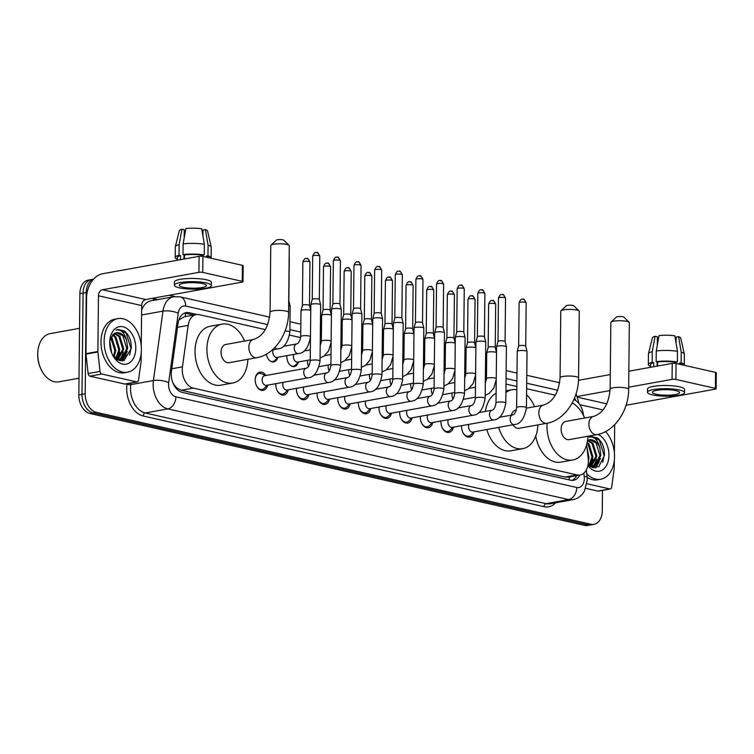 <?xml version="1.0" encoding="UTF-8"?>
<svg xmlns="http://www.w3.org/2000/svg" width="754" height="754" viewBox="0 0 754 754"><rect width="100%" height="100%" fill="white"/><g stroke="black" fill="none" stroke-linecap="round" stroke-linejoin="round"><path stroke-width="1.13" d="M452.975 399.102A8.709 5.853 -100.2 0 1 451.966 394.003A8.709 5.853 -100.2 0 1 452.023 393.004M432.344 394.436A8.709 5.853 -100.2 0 1 431.326 389.337A8.709 5.853 -100.2 0 1 431.382 388.338M411.703 389.771A8.709 5.853 -100.2 0 1 410.685 384.663A8.709 5.853 -100.2 0 1 410.742 383.663M391.062 385.096A8.709 5.853 -100.2 0 1 390.054 379.997A8.709 5.853 -100.2 0 1 390.101 378.998M370.421 380.431A8.709 5.853 -100.2 0 1 369.413 375.332A8.709 5.853 -100.2 0 1 369.46 374.323M349.781 375.756A8.709 5.853 -100.2 0 1 348.772 370.657A8.709 5.853 -100.2 0 1 348.819 369.658M329.14 371.091A8.709 5.853 -100.2 0 1 328.131 365.992A8.709 5.853 -100.2 0 1 328.188 364.983M308.499 366.416A8.709 5.853 -100.2 0 1 307.491 361.317A8.709 5.853 -100.2 0 1 307.547 360.318M291.223 365.907A8.162 5.485 79.8 0 0 293.466 366.18A8.162 5.485 79.8 0 0 295.757 364.861L298.424 361.958A8.709 5.853 -100.2 0 1 294.362 366.567A8.709 5.853 -100.2 0 1 286.85 356.651A8.709 5.853 -100.2 0 1 286.906 355.643M249.649 340.167A8.709 5.853 -100.2 0 1 249.989 340.092A8.709 5.853 -100.2 0 1 250.328 340.045M474.002 431.844A9.265 6.22 -100.2 0 1 469.572 437.075A9.265 6.22 -100.2 0 1 461.589 426.528A9.265 6.22 -100.2 0 1 461.627 425.68M453.361 427.179A9.265 6.22 -100.2 0 1 448.941 432.41A9.265 6.22 -100.2 0 1 440.949 421.854A9.265 6.22 -100.2 0 1 440.986 421.015M432.721 422.504A9.265 6.22 -100.2 0 1 428.3 427.744A9.265 6.22 -100.2 0 1 420.308 417.188A9.265 6.22 -100.2 0 1 420.346 416.34M412.08 417.839A9.265 6.22 -100.2 0 1 407.66 423.069A9.265 6.22 -100.2 0 1 399.667 412.523A9.265 6.22 -100.2 0 1 399.705 411.675M391.439 413.164A9.265 6.22 -100.2 0 1 387.019 418.404A9.265 6.22 -100.2 0 1 379.036 407.848A9.265 6.22 -100.2 0 1 379.073 407.009M370.798 408.498A9.265 6.22 -100.2 0 1 366.378 413.729A9.265 6.22 -100.2 0 1 358.395 403.183A9.265 6.22 -100.2 0 1 358.433 402.334M350.167 403.824A9.265 6.22 -100.2 0 1 345.737 409.064A9.265 6.22 -100.2 0 1 337.754 398.508A9.265 6.22 -100.2 0 1 337.792 397.669M329.526 399.158A9.265 6.22 -100.2 0 1 325.097 404.389A9.265 6.22 -100.2 0 1 317.114 393.842A9.265 6.22 -100.2 0 1 317.151 392.994M308.886 394.493A9.265 6.22 -100.2 0 1 304.465 399.724A9.265 6.22 -100.2 0 1 296.473 389.168A9.265 6.22 -100.2 0 1 296.511 388.329M288.245 389.818A9.265 6.22 -100.2 0 1 283.824 395.058A9.265 6.22 -100.2 0 1 275.832 384.502A9.265 6.22 -100.2 0 1 275.87 383.654M267.604 385.153A9.265 6.22 -100.2 0 1 263.184 390.383A9.265 6.22 -100.2 0 1 255.191 379.827A9.265 6.22 -100.2 0 1 259.894 372.146A9.265 6.22 -100.2 0 1 265.86 375.511M265.304 329.602L199.32 314.672A16.334 10.971 79.8 0 0 196.247 314.597A16.334 10.971 79.8 0 0 188.17 325.398L182.468 366.849A16.334 10.971 79.8 0 0 182.27 369.583A16.334 10.971 79.8 0 0 193.278 388.103L576.999 474.916A16.334 10.971 79.8 0 0 580.071 475.001A16.334 10.971 79.8 0 0 588.205 458.639L586.669 444.709M172.459 381.844L173.778 384.201A5.448 3.657 79.8 0 0 177.181 388.235A16.334 11.63 102.7 0 1 177.133 389.394M177.181 388.235L177.379 388.282A16.334 10.971 -100.2 0 1 173.778 384.201M196.247 314.597L184.334 316.746L179.037 319.903A16.334 5.287 -172.2 0 0 178.877 319.847M177.379 388.282L181.346 390.261L565.066 477.065L568.158 477.15L580.071 475.001M555.302 395.209L526.631 388.725M516.858 386.519L505.991 384.059M486.415 379.63L485.35 379.385M465.774 374.955L464.718 374.719M445.133 370.289L444.078 370.044M424.493 365.615L423.437 365.379M403.852 360.949L402.796 360.714M383.211 356.284L382.155 356.039M362.58 351.609L361.515 351.373M341.939 346.944L340.874 346.699M321.298 342.269L320.243 342.033M300.658 337.603L289.602 335.096M583.464 415.416L583.389 414.813A16.334 10.971 79.8 0 0 573.86 399.526M270.582 361.241A8.162 5.485 79.8 0 0 272.825 361.505A8.162 5.485 79.8 0 0 275.116 360.195L277.792 357.292A8.709 5.853 -100.2 0 1 273.721 361.901A8.709 5.853 -100.2 0 1 266.379 354.163M602.493 490.373L602.286 510.778A16.334 10.971 -100.2 0 1 594.001 524.322L590.834 524.897A16.334 10.971 -100.2 0 1 587.762 524.812L93.015 412.881A16.334 10.971 -100.2 0 1 82.007 394.361L83.063 293.099A16.334 10.971 -100.2 0 1 91.338 279.555A16.334 10.971 -100.2 0 0 83.063 293.099L82.007 394.361A16.334 10.971 -100.2 0 0 93.015 412.881L587.762 524.812A16.334 10.971 -100.2 0 0 590.834 524.897L587.658 525.463A16.334 10.971 -100.2 0 1 584.586 525.387L89.839 413.456A16.334 10.971 -100.2 0 1 78.831 394.936L79.886 293.664A16.334 10.971 -100.2 0 1 88.161 280.13L93.6 279.14M197.011 314.493L189.169 312.721A16.334 10.971 79.8 0 0 186.106 312.646A16.334 10.971 79.8 0 0 178.029 323.447L171.469 371.109A16.334 10.971 79.8 0 0 171.271 373.852A16.334 10.971 79.8 0 0 182.28 392.372L570.476 480.194A16.334 10.971 79.8 0 0 573.54 480.279A16.334 10.971 79.8 0 0 579.93 475.02M113.769 333.852A21.772 14.628 -100.2 0 1 114.533 334.927M595.49 462.032A21.772 14.628 -100.2 0 1 594.652 466.01A21.772 14.628 -100.2 0 0 595.49 462.032M594.529 466.387A21.772 14.628 -100.2 0 1 593.992 467.895A21.772 14.628 -100.2 0 0 594.529 466.387M122.346 354.983A21.772 14.628 -100.2 0 1 121.507 358.961A21.772 14.628 -100.2 0 0 122.346 354.983M121.394 359.338A21.772 14.628 -100.2 0 1 120.847 360.855A21.772 14.628 -100.2 0 0 121.394 359.338M594.001 524.322A16.334 10.971 -100.2 0 1 590.938 524.237L96.192 412.306A16.334 10.971 -100.2 0 1 85.183 393.786L86.239 292.524A16.334 10.971 -100.2 0 1 93.524 279.234M169.235 295.266L174.9 296.548M592.55 459.686A21.772 14.628 -100.2 0 1 591.626 466.057M119.405 352.646A21.772 14.628 -100.2 0 1 118.482 359.008M576.753 475.595A16.334 10.971 -100.2 0 1 571.928 480.392M184.551 313.108A16.334 10.971 -100.2 0 1 185.993 313.296L193.731 315.049M136.681 381.901A2.724 1.828 79.8 0 0 137.19 381.91L125.287 384.059A2.724 1.828 -100.2 0 1 124.768 384.05L136.681 381.901L101.847 374.022L89.933 376.171A2.724 1.828 -100.2 0 1 88.124 373.55L85.994 354.135A2.724 1.828 -100.2 0 1 85.975 353.664L86.559 297.934A21.772 15.514 102.7 0 1 102.657 273.749L199.084 256.341A2.724 0.556 0.6 0 1 202.93 256.407L202.76 272.401A2.724 0.556 -179.4 0 0 198.915 272.335L102.487 289.743A5.448 3.874 -77.3 0 0 98.463 295.785L97.879 351.515A2.724 1.828 79.8 0 0 97.897 351.986L100.028 371.402A2.724 1.828 79.8 0 0 101.847 374.022M124.768 384.05L89.933 376.171M141.252 345.879L141.677 305.568A5.448 3.874 -77.3 0 1 145.701 299.517L242.128 282.109A2.724 0.556 -179.4 0 0 242.995 281.723A2.724 0.556 -179.4 0 0 242.251 281.336L242.42 265.342L202.93 256.407M242.42 265.342A2.724 0.556 0.6 0 1 243.156 265.728L242.995 281.723M242.251 281.336L202.76 272.401M137.19 381.91A2.724 1.828 79.8 0 0 138.538 380.11L141.064 361.75A2.724 1.828 79.8 0 0 141.092 361.298L141.177 353.287M202.788 283.617A13.61 2.762 -179.4 0 0 187.878 282.788A13.61 2.762 -179.4 0 0 179.263 285.266A13.61 2.762 -179.4 0 0 182.949 287.199A13.61 2.762 -179.4 0 0 197.868 288.028A13.61 2.762 -179.4 0 0 206.483 285.549A13.61 2.762 -179.4 0 0 202.788 283.617M183.938 259.074L183.976 254.805M184.155 238.179L184.24 229.772L181.95 229.254L179.132 244.645L179.028 255.304L180.536 255.644A15.787 3.204 -179.4 0 0 177.379 257.529L177.35 260.271M208.943 257.764A15.787 3.204 -179.4 0 0 206.36 256.068L207.972 255.776L208.076 245.116L205.427 229.64L202.986 230.074L202.93 235.927M206.351 257.18L206.36 256.068M211.374 285.596L211.412 282.401A18.511 3.761 -179.4 0 0 206.398 279.772A18.511 3.761 -179.4 0 0 186.115 278.65A18.511 3.761 -179.4 0 0 174.4 282.015L174.363 285.21A18.511 3.761 -179.4 0 0 179.377 287.839A18.511 3.761 -179.4 0 0 199.669 288.971A18.511 3.761 -179.4 0 0 211.374 285.596A18.511 3.761 -179.4 0 0 206.36 282.967A18.511 3.761 -179.4 0 0 186.078 281.845A18.511 3.761 -179.4 0 0 174.363 285.21M179.028 255.304A17.964 3.647 -179.4 0 0 175.201 257.5A17.964 3.647 -179.4 0 0 177.36 259.263M211.035 258.245A17.964 3.647 -179.4 0 0 211.12 257.877A17.964 3.647 -179.4 0 0 207.972 255.776M179.132 244.645A17.964 3.647 -179.4 0 0 175.333 246.671A17.964 3.647 -179.4 0 0 175.314 246.841L175.201 257.5M211.12 257.877L211.233 247.218A17.964 3.647 -179.4 0 0 211.214 247.039A17.964 3.647 -179.4 0 0 208.076 245.116M181.95 229.254A14.156 2.875 -179.4 0 0 179.311 230.752L175.333 246.671M211.214 247.039L207.576 231.054A14.156 2.875 -179.4 0 0 205.427 229.64M202.619 234.136L202.637 232.317A10.886 2.205 -179.4 0 0 202.967 232.204M204.353 244.277A17.964 3.647 -179.4 0 0 183.109 243.928L185.918 228.537A14.156 2.875 -179.4 0 1 201.704 228.792L204.353 244.277L204.24 254.937L202.637 255.22L202.619 256.351M202.637 255.22A15.787 3.204 -179.4 0 0 184.504 254.927L182.996 254.588L183.109 243.928M184.457 258.98L184.504 254.927M180.536 255.644L180.489 259.696M204.24 254.937A17.964 3.647 -179.4 0 0 182.996 254.588M202.722 255.21L202.713 256.36M79 378.197L58.869 381.835A24.496 16.456 -100.2 0 1 41.668 370.544L41.442 370.12A23.402 15.721 -100.2 0 1 37.7 354.248A23.402 15.721 -100.2 0 1 37.936 350.685L37.992 350.214A24.496 16.456 -100.2 0 1 50.16 333.617L79.528 328.32M41.668 370.544A24.496 16.456 -100.2 0 1 37.747 353.937A24.496 16.456 -100.2 0 1 37.992 350.214M118.105 353.07A24.496 16.456 -100.2 0 1 118.076 354.078M117.586 358.536A24.496 16.456 -100.2 0 1 117.351 359.667M119.217 353.72A26.126 17.549 -100.2 0 1 119.066 356.284M141.394 349.62A27.219 18.284 -100.2 0 1 127.605 372.193A27.219 18.284 -100.2 0 1 104.137 341.194A27.219 18.284 -100.2 0 1 117.935 318.622A27.219 18.284 -100.2 0 1 141.394 349.62M127.605 372.193L124.429 372.759A27.219 18.284 -100.2 0 1 100.97 341.76A27.219 18.284 -100.2 0 1 114.759 319.196L117.935 318.622M112.308 354.418L117.756 359.884L124.052 360.516L131.309 348.282C131.441 340.799 129.198 335.078 124.589 331.1L118.01 329.441L116.088 330.063C120.979 329.225 124.485 332.674 126.597 340.412A13.61 9.142 -100.2 0 0 116.38 332.731A13.61 9.142 -100.2 0 0 113.637 333.956L109.801 340.761M109.726 342.457A19.048 12.799 -100.2 0 1 109.924 339.564A19.048 12.799 -100.2 0 1 123.995 327.038A19.048 12.799 -100.2 0 1 135.805 348.357A19.048 12.799 -100.2 0 1 127.134 363.918A19.048 12.799 -100.2 0 1 112.78 355.37A19.048 12.799 -100.2 0 1 109.726 342.457M117.464 359.724L122.779 349.196L118.906 336.482L114.297 333.513M117.992 359.799L123.769 349.017L119.895 336.303L114.778 333.249M115.72 358.527L118.812 349.913L114.938 337.198L112.403 335.04M116.201 358.913L119.801 349.733L115.927 337.019L112.864 334.578M113.562 356.284L114.844 350.629L110.744 337.66M114.137 356.981L115.833 350.45L111.96 337.735L111.13 336.868M110.895 350.704L109.735 343.475M111.677 352.966L109.782 341.11M118.01 360.016L122.299 358.904L127.737 348.301L126.597 340.412M119.528 359.799L121.309 359.083L126.747 348.48L122.874 335.766L116.286 332.75M117.454 359.724L120.027 359.733M117.049 359.488L119.377 352.759M119.65 360.629L120.442 359.639M120.583 359.441L123.345 352.043M122.704 360.827L127.313 351.326M116.729 359.281L118.039 356.388M119.32 360.535L119.933 359.743M119.999 359.667L122.007 355.671M122.261 360.874L125.975 354.955M129.565 355.257L130.998 348.527L126.135 333.089L117.869 329.47M270.978 245.182L276.35 240.14A3.808 0.773 0.6 0 1 279.055 239.583A3.808 0.773 0.6 0 1 282.854 239.838A3.808 0.773 0.6 0 1 283.806 240.215L289.084 245.37A9.255 1.876 -179.4 0 0 286.774 244.447A9.255 1.876 -179.4 0 0 277.547 243.834A9.255 1.876 -179.4 0 0 270.978 245.182A9.255 1.876 -179.4 0 0 270.771 245.568L270.073 312.194A9.255 1.876 0.6 0 1 275.926 310.507A9.255 1.876 0.6 0 1 286.077 311.072A9.255 1.876 0.6 0 1 288.584 312.392L289.282 245.766A9.255 1.876 -179.4 0 0 289.084 245.37M270.073 312.194C268.678 327.161 263.165 336.246 253.542 339.46L225.757 344.474A9.255 6.22 79.8 0 0 221.073 352.146A9.255 6.22 79.8 0 0 229.046 362.693L256.822 357.679C274.597 354.795 288.65 333.419 288.584 312.392M247.868 359.29A29.943 20.113 -100.2 0 1 232.722 383.041A29.943 20.113 -100.2 0 1 206.916 348.951A29.943 20.113 -100.2 0 1 222.081 324.116A29.943 20.113 -100.2 0 1 244.579 341.081M232.722 383.041L220.818 385.19A29.943 20.113 -100.2 0 1 195.003 351.1A29.943 20.113 -100.2 0 1 210.178 326.265L222.081 324.116M560.967 310.789L566.348 305.747A3.808 0.773 0.6 0 1 569.053 305.191A3.808 0.773 0.6 0 1 572.851 305.445A3.808 0.773 0.6 0 1 573.803 305.822L579.072 310.987A9.255 1.876 -179.4 0 0 576.763 310.064A9.255 1.876 -179.4 0 0 567.536 309.442A9.255 1.876 -179.4 0 0 560.967 310.789A9.255 1.876 -179.4 0 0 560.769 311.185L560.071 377.801A9.255 1.876 0.6 0 1 565.924 376.123A9.255 1.876 0.6 0 1 576.065 376.68A9.255 1.876 0.6 0 1 578.572 377.999L579.27 311.374A9.255 1.876 -179.4 0 0 579.072 310.987M512.984 424.804A9.255 6.22 79.8 0 0 519.044 428.3L546.82 423.286C564.595 420.402 578.648 399.026 578.572 377.999M537.866 424.898A29.943 20.113 -100.2 0 1 522.72 448.658A29.943 20.113 -100.2 0 1 498.696 427.386M522.72 448.658L510.807 450.807A29.943 20.113 -100.2 0 1 486.792 429.535M516.32 409.988L515.755 410.082A9.255 6.22 79.8 0 0 511.372 415.143M505.906 392.514A29.943 20.113 -100.2 0 1 512.079 389.733A29.943 20.113 -100.2 0 1 516.82 389.705M526.565 394.794A29.943 20.113 -100.2 0 1 534.577 406.689M485.406 411.439A29.943 20.113 -100.2 0 1 496.094 393.305M611.042 322.118L616.423 317.076A3.808 0.773 0.6 0 1 619.128 316.52A3.808 0.773 0.6 0 1 622.927 316.774A3.808 0.773 0.6 0 1 623.878 317.151L629.147 322.316A9.255 1.876 -179.4 0 0 626.838 321.392A9.255 1.876 -179.4 0 0 617.611 320.77A9.255 1.876 -179.4 0 0 611.042 322.118A9.255 1.876 -179.4 0 0 610.834 322.505L610.137 389.13A9.255 1.876 0.6 0 1 615.999 387.452A9.255 1.876 0.6 0 1 626.14 388.008A9.255 1.876 0.6 0 1 628.648 389.328L629.345 322.703A9.255 1.876 -179.4 0 0 629.147 322.316M610.137 389.13C608.742 404.097 603.228 413.183 593.605 416.397L565.83 421.411A9.255 6.22 79.8 0 0 561.136 429.083A9.255 6.22 79.8 0 0 569.11 439.629L596.895 434.615C614.661 431.731 628.713 410.355 628.648 389.328M587.931 436.227A29.943 20.113 -100.2 0 1 572.786 459.987A29.943 20.113 -100.2 0 1 546.98 425.887A29.943 20.113 -100.2 0 1 547.093 423.23M572.786 459.987L560.882 462.136A29.943 20.113 -100.2 0 1 535.736 436.048M572.201 402.909A29.943 20.113 -100.2 0 1 584.642 418.018M256.483 385.718A8.162 5.485 79.8 0 0 262.194 389.441A8.162 5.485 79.8 0 0 264.484 388.131L267.152 385.228M262.156 379.79A4.901 3.289 79.8 0 0 266.379 385.369L307.962 377.867A4.901 3.289 79.8 0 1 307.255 377.877A4.901 3.289 79.8 0 1 303.739 372.288A4.901 3.289 79.8 0 1 306.228 368.225L264.635 375.728A4.901 3.289 79.8 0 0 262.156 379.79M320.045 361.006A4.901 0.99 0.6 0 0 318.914 360.355A4.901 0.99 0.6 0 0 318.716 360.308A4.901 0.99 0.6 0 0 313.344 360.007A4.901 0.99 0.6 0 0 310.243 360.902L310.827 304.72A4.901 0.99 0.6 0 1 310.837 304.673A4.901 0.99 0.6 0 1 312.373 304.013A4.901 0.99 0.6 0 1 319.3 304.126A4.901 0.99 0.6 0 1 320.62 304.776A4.901 0.99 0.6 0 1 320.629 304.823L320.045 361.006C318.056 371.845 314.032 377.462 307.962 377.867M318.819 255.597A3.534 0.716 0.6 0 0 314.946 255.38A3.534 0.716 0.6 0 0 312.703 256.021L312.25 299.385A3.534 0.716 0.6 0 1 312.25 299.366A3.534 0.716 0.6 0 1 313.362 298.895A3.534 0.716 0.6 0 1 318.367 298.98A3.534 0.716 0.6 0 1 319.319 299.442A3.534 0.716 0.6 0 1 319.328 299.479L319.781 256.096C318.037 252.835 317.123 251.676 317.019 252.609A3.534 2.516 102.7 0 1 318.819 255.597A3.534 0.716 0.6 0 1 319.781 256.096M265.408 375.586L261.902 373.805A8.162 5.485 79.8 0 0 259.291 373.371A8.162 5.485 79.8 0 0 255.238 378.857M277.123 390.393A8.162 5.485 79.8 0 0 282.835 394.116A8.162 5.485 79.8 0 0 285.125 392.796L287.792 389.903M283.193 382.335A4.901 3.289 79.8 0 0 282.788 384.465A4.901 3.289 79.8 0 0 287.01 390.044L328.603 382.532A4.901 3.289 79.8 0 1 327.896 382.551A4.901 3.289 79.8 0 1 324.38 376.953A4.901 3.289 79.8 0 1 326.859 372.891L313.457 375.313M340.676 365.671A4.901 0.99 0.6 0 0 339.554 365.021A4.901 0.99 0.6 0 0 339.357 364.974A4.901 0.99 0.6 0 0 333.984 364.682A4.901 0.99 0.6 0 0 330.883 365.567L331.468 309.394A4.901 0.99 0.6 0 1 331.477 309.338A4.901 0.99 0.6 0 1 333.014 308.688A4.901 0.99 0.6 0 1 339.941 308.801A4.901 0.99 0.6 0 1 341.26 309.442A4.901 0.99 0.6 0 1 341.27 309.498L340.676 365.671C338.697 376.51 334.672 382.137 328.603 382.532M332.891 304.079A3.534 0.716 0.6 0 1 332.891 304.041A3.534 0.716 0.6 0 1 334.003 303.57A3.534 0.716 0.6 0 1 339.008 303.645A3.534 0.716 0.6 0 1 339.96 304.116A3.534 0.716 0.6 0 1 339.96 304.154L340.422 260.771C338.678 257.51 337.764 256.341 337.66 257.274A3.534 2.516 102.7 0 1 339.46 260.262A3.534 0.716 0.6 0 1 340.422 260.771M297.764 395.058A8.162 5.485 79.8 0 0 303.476 398.781A8.162 5.485 79.8 0 0 305.766 397.471L308.433 394.568M303.834 387.009A4.901 3.289 79.8 0 0 303.428 389.13A4.901 3.289 79.8 0 0 307.651 394.71L349.243 387.207A4.901 3.289 79.8 0 1 348.536 387.217A4.901 3.289 79.8 0 1 345.021 381.628A4.901 3.289 79.8 0 1 347.5 377.566L334.097 379.978M361.317 370.346A4.901 0.99 0.6 0 0 360.195 369.696A4.901 0.99 0.6 0 0 359.988 369.649A4.901 0.99 0.6 0 0 354.625 369.347A4.901 0.99 0.6 0 0 351.524 370.242L352.109 314.06A4.901 0.99 0.6 0 1 352.118 314.013A4.901 0.99 0.6 0 1 353.654 313.353A4.901 0.99 0.6 0 1 360.582 313.466A4.901 0.99 0.6 0 1 361.901 314.116A4.901 0.99 0.6 0 1 361.911 314.164L361.317 370.346C359.338 381.185 355.313 386.802 349.243 387.207M353.522 308.744A3.534 0.716 0.6 0 1 353.532 308.706A3.534 0.716 0.6 0 1 354.644 308.235A3.534 0.716 0.6 0 1 359.649 308.32A3.534 0.716 0.6 0 1 360.601 308.782A3.534 0.716 0.6 0 1 360.601 308.82L361.053 265.436C359.319 262.175 358.404 261.016 358.301 261.949A3.534 2.516 102.7 0 1 360.101 264.937A3.534 0.716 0.6 0 1 361.053 265.436M318.395 399.733A8.162 5.485 79.8 0 0 324.116 403.456A8.162 5.485 79.8 0 0 326.397 402.136L329.074 399.243M324.474 391.675A4.901 3.289 79.8 0 0 324.069 393.805A4.901 3.289 79.8 0 0 328.292 399.384L369.884 391.873A4.901 3.289 79.8 0 1 369.168 391.892A4.901 3.289 79.8 0 1 365.662 386.293A4.901 3.289 79.8 0 1 368.141 382.231L354.738 384.653M381.958 375.011A4.901 0.99 0.6 0 0 380.836 374.361A4.901 0.99 0.6 0 0 380.629 374.314A4.901 0.99 0.6 0 0 375.266 374.012A4.901 0.99 0.6 0 0 372.165 374.908L372.749 318.735A4.901 0.99 0.6 0 1 372.759 318.678A4.901 0.99 0.6 0 1 374.295 318.028A4.901 0.99 0.6 0 1 381.222 318.141A4.901 0.99 0.6 0 1 382.542 318.782A4.901 0.99 0.6 0 1 382.551 318.838L381.958 375.011C379.978 385.85 375.944 391.477 369.884 391.873M374.163 313.419A3.534 0.716 0.6 0 1 374.173 313.381A3.534 0.716 0.6 0 1 375.285 312.91A3.534 0.716 0.6 0 1 380.28 312.985A3.534 0.716 0.6 0 1 381.241 313.457A3.534 0.716 0.6 0 1 381.241 313.494L382.542 318.782M339.036 404.398A8.162 5.485 79.8 0 0 344.748 408.121A8.162 5.485 79.8 0 0 347.038 406.811L349.705 403.908M345.106 396.34A4.901 3.289 79.8 0 0 344.71 398.47A4.901 3.289 79.8 0 0 348.932 404.05L390.525 396.538A4.901 3.289 79.8 0 1 389.809 396.557A4.901 3.289 79.8 0 1 386.302 390.958A4.901 3.289 79.8 0 1 388.781 386.896L375.379 389.318M402.598 379.677A4.901 0.99 0.6 0 0 401.477 379.036A4.901 0.99 0.6 0 0 401.269 378.989A4.901 0.99 0.6 0 0 395.897 378.687A4.901 0.99 0.6 0 0 392.796 379.582L393.39 323.4A4.901 0.99 0.6 0 1 393.399 323.353A4.901 0.99 0.6 0 1 394.936 322.693A4.901 0.99 0.6 0 1 401.863 322.806A4.901 0.99 0.6 0 1 403.183 323.457A4.901 0.99 0.6 0 1 403.183 323.504L402.598 379.677C400.61 390.525 396.585 396.142 390.525 396.538M394.804 318.084A3.534 0.716 0.6 0 1 394.813 318.047A3.534 0.716 0.6 0 1 395.925 317.575A3.534 0.716 0.6 0 1 400.921 317.66A3.534 0.716 0.6 0 1 401.873 318.122A3.534 0.716 0.6 0 1 401.882 318.16L403.183 323.457M359.677 409.073A8.162 5.485 79.8 0 0 365.388 412.796A8.162 5.485 79.8 0 0 367.679 411.477L370.346 408.583M365.747 401.015A4.901 3.289 79.8 0 0 365.351 403.136A4.901 3.289 79.8 0 0 369.573 408.715L411.156 401.213A4.901 3.289 79.8 0 1 410.449 401.222A4.901 3.289 79.8 0 1 406.934 395.633A4.901 3.289 79.8 0 1 409.422 391.571L396.02 393.993M423.239 384.351A4.901 0.99 0.6 0 0 422.117 383.701A4.901 0.99 0.6 0 0 421.91 383.654A4.901 0.99 0.6 0 0 416.538 383.352A4.901 0.99 0.6 0 0 413.437 384.248L414.031 328.075A4.901 0.99 0.6 0 1 414.031 328.018A4.901 0.99 0.6 0 1 415.577 327.368A4.901 0.99 0.6 0 1 422.494 327.481A4.901 0.99 0.6 0 1 423.823 328.122A4.901 0.99 0.6 0 1 423.823 328.169L423.239 384.351C421.25 395.19 417.226 400.808 411.156 401.213M419.469 275.945A3.534 2.516 102.7 0 1 420.214 275.955A3.534 2.516 102.7 0 1 422.014 278.942A3.534 0.716 0.6 0 0 418.14 278.726A3.534 0.716 0.6 0 0 415.897 279.366L415.445 322.74A3.534 0.716 0.6 0 1 415.454 322.721A3.534 0.716 0.6 0 1 416.557 322.241A3.534 0.716 0.6 0 1 421.561 322.326A3.534 0.716 0.6 0 1 422.513 322.797A3.534 0.716 0.6 0 1 422.523 322.825L423.823 328.122M380.318 413.739A8.162 5.485 79.8 0 0 386.029 417.462A8.162 5.485 79.8 0 0 388.319 416.151L390.987 413.249M386.387 405.68A4.901 3.289 79.8 0 0 385.991 407.81A4.901 3.289 79.8 0 0 390.214 413.39L431.797 405.878A4.901 3.289 79.8 0 1 431.09 405.897A4.901 3.289 79.8 0 1 427.575 400.299A4.901 3.289 79.8 0 1 430.063 396.236L416.66 398.659M443.88 389.017A4.901 0.99 0.6 0 0 442.749 388.376A4.901 0.99 0.6 0 0 442.551 388.319A4.901 0.99 0.6 0 0 437.179 388.027A4.901 0.99 0.6 0 0 434.078 388.913L434.672 332.74A4.901 0.99 0.6 0 1 434.672 332.693A4.901 0.99 0.6 0 1 436.217 332.033A4.901 0.99 0.6 0 1 443.135 332.146A4.901 0.99 0.6 0 1 444.455 332.787A4.901 0.99 0.6 0 1 444.464 332.844L443.88 389.017C441.891 399.865 437.867 405.482 431.797 405.878M440.11 280.611A3.534 2.516 102.7 0 1 440.854 280.629A3.534 2.516 102.7 0 1 442.655 283.608A3.534 0.716 0.6 0 0 438.781 283.4A3.534 0.716 0.6 0 0 436.538 284.041L436.085 327.406A3.534 0.716 0.6 0 1 436.085 327.387A3.534 0.716 0.6 0 1 437.197 326.916A3.534 0.716 0.6 0 1 442.202 327A3.534 0.716 0.6 0 1 443.154 327.462A3.534 0.716 0.6 0 1 443.163 327.5M400.958 418.404A8.162 5.485 79.8 0 0 406.67 422.136A8.162 5.485 79.8 0 0 408.96 420.817L411.627 417.914M407.028 410.355A4.901 3.289 79.8 0 0 406.632 412.476A4.901 3.289 79.8 0 0 410.855 418.055L452.438 410.553A4.901 3.289 79.8 0 1 451.731 410.562A4.901 3.289 79.8 0 1 448.215 404.973A4.901 3.289 79.8 0 1 450.704 400.911L437.301 403.324M464.521 393.692A4.901 0.99 0.6 0 0 463.39 393.041A4.901 0.99 0.6 0 0 463.192 392.994A4.901 0.99 0.6 0 0 457.819 392.693A4.901 0.99 0.6 0 0 454.719 393.588L455.303 337.406A4.901 0.99 0.6 0 1 455.312 337.358A4.901 0.99 0.6 0 1 456.849 336.699A4.901 0.99 0.6 0 1 463.776 336.821A4.901 0.99 0.6 0 1 465.095 337.462A4.901 0.99 0.6 0 1 465.105 337.509L464.521 393.692C462.532 404.53 458.507 410.148 452.438 410.553M460.751 285.285A3.534 2.516 102.7 0 1 461.495 285.295A3.534 2.516 102.7 0 1 463.295 288.282A3.534 0.716 0.6 0 0 459.422 288.066A3.534 0.716 0.6 0 0 457.178 288.707L456.726 332.08A3.534 0.716 0.6 0 1 456.726 332.062A3.534 0.716 0.6 0 1 457.838 331.581A3.534 0.716 0.6 0 1 462.843 331.666A3.534 0.716 0.6 0 1 463.795 332.128A3.534 0.716 0.6 0 1 463.804 332.165M421.599 423.079A8.162 5.485 79.8 0 0 427.311 426.802A8.162 5.485 79.8 0 0 429.601 425.482L432.268 422.589M427.669 415.02A4.901 3.289 79.8 0 0 427.264 417.151A4.901 3.289 79.8 0 0 431.486 422.73L473.078 415.218A4.901 3.289 79.8 0 1 472.372 415.237A4.901 3.289 79.8 0 1 468.856 409.639A4.901 3.289 79.8 0 1 471.335 405.577L457.932 407.999M485.152 398.357A4.901 0.99 0.6 0 0 484.03 397.707A4.901 0.99 0.6 0 0 483.832 397.66A4.901 0.99 0.6 0 0 478.46 397.367A4.901 0.99 0.6 0 0 475.359 398.253L475.944 342.08A4.901 0.99 0.6 0 1 475.953 342.024A4.901 0.99 0.6 0 1 477.489 341.373A4.901 0.99 0.6 0 1 484.417 341.487A4.901 0.99 0.6 0 1 485.736 342.127A4.901 0.99 0.6 0 1 485.746 342.184L485.152 398.357C483.173 409.196 479.148 414.823 473.078 415.218M481.391 289.951A3.534 2.516 102.7 0 1 482.136 289.97A3.534 2.516 102.7 0 1 483.936 292.948A3.534 0.716 0.6 0 0 480.053 292.731A3.534 0.716 0.6 0 0 477.819 293.381L477.367 336.746A3.534 0.716 0.6 0 1 477.367 336.727A3.534 0.716 0.6 0 1 478.479 336.256A3.534 0.716 0.6 0 1 483.484 336.331A3.534 0.716 0.6 0 1 484.436 336.802A3.534 0.716 0.6 0 1 484.436 336.84M442.24 427.744A8.162 5.485 79.8 0 0 447.951 431.467A8.162 5.485 79.8 0 0 450.242 430.157L452.909 427.254M448.31 419.695A4.901 3.289 79.8 0 0 447.904 421.816A4.901 3.289 79.8 0 0 452.127 427.395L493.719 419.893A4.901 3.289 79.8 0 1 493.012 419.903A4.901 3.289 79.8 0 1 489.497 414.314A4.901 3.289 79.8 0 1 491.976 410.251L478.573 412.664M505.793 403.032A4.901 0.99 0.6 0 0 504.671 402.382A4.901 0.99 0.6 0 0 504.464 402.334A4.901 0.99 0.6 0 0 499.101 402.033A4.901 0.99 0.6 0 0 496 402.928L496.584 346.746A4.901 0.99 0.6 0 1 496.594 346.699A4.901 0.99 0.6 0 1 498.13 346.039A4.901 0.99 0.6 0 1 505.057 346.152A4.901 0.99 0.6 0 1 506.377 346.802A4.901 0.99 0.6 0 1 506.386 346.849L505.793 403.032C503.813 413.871 499.789 419.488 493.719 419.893M502.032 294.626A3.534 2.516 102.7 0 1 502.777 294.635A3.534 2.516 102.7 0 1 504.577 297.623A3.534 0.716 0.6 0 0 500.694 297.406A3.534 0.716 0.6 0 0 498.46 298.047L497.998 341.411A3.534 0.716 0.6 0 1 498.008 341.392A3.534 0.716 0.6 0 1 499.12 340.921A3.534 0.716 0.6 0 1 504.124 341.006A3.534 0.716 0.6 0 1 505.076 341.468A3.534 0.716 0.6 0 1 505.076 341.505M462.871 432.419A8.162 5.485 79.8 0 0 468.592 436.142A8.162 5.485 79.8 0 0 470.873 434.822L473.55 431.929M468.95 424.361A4.901 3.289 79.8 0 0 468.545 426.491A4.901 3.289 79.8 0 0 472.767 432.07L514.36 424.559A4.901 3.289 79.8 0 1 513.644 424.577A4.901 3.289 79.8 0 1 510.138 418.979A4.901 3.289 79.8 0 1 512.616 414.917L499.214 417.339M526.433 407.697A4.901 0.99 0.6 0 0 525.312 407.047A4.901 0.99 0.6 0 0 525.104 407A4.901 0.99 0.6 0 0 519.742 406.708A4.901 0.99 0.6 0 0 516.641 407.594L517.225 351.421A4.901 0.99 0.6 0 1 517.235 351.364A4.901 0.99 0.6 0 1 518.771 350.714A4.901 0.99 0.6 0 1 525.698 350.827A4.901 0.99 0.6 0 1 527.018 351.468A4.901 0.99 0.6 0 1 527.027 351.524L526.433 407.697C524.454 418.536 520.42 424.163 514.36 424.559M525.218 302.288A3.534 0.716 0.6 0 0 521.334 302.071A3.534 0.716 0.6 0 0 519.101 302.722L518.639 346.086A3.534 0.716 0.6 0 1 518.648 346.067A3.534 0.716 0.6 0 1 519.76 345.596A3.534 0.716 0.6 0 1 524.756 345.671A3.534 0.716 0.6 0 1 525.717 346.143A3.534 0.716 0.6 0 1 525.717 346.18L526.169 302.797C524.435 299.526 523.512 298.367 523.417 299.3A3.534 2.516 102.7 0 1 525.218 302.288A3.534 0.716 0.6 0 1 526.169 302.797M288.65 305.398A4.901 0.99 0.6 0 1 288.82 305.436A4.901 0.99 0.6 0 1 290.139 306.077A4.901 0.99 0.6 0 1 290.149 306.133L289.875 332.033C287.896 342.872 283.872 348.499 277.802 348.895A4.901 3.289 79.8 0 1 277.095 348.913A4.901 3.289 79.8 0 1 274.89 347.471M273.193 349.724A4.901 3.289 79.8 0 0 272.788 351.854A4.901 3.289 79.8 0 0 277.01 357.434L298.443 353.569A4.901 3.289 79.8 0 1 297.736 353.579A4.901 3.289 79.8 0 1 294.22 347.98A4.901 3.289 79.8 0 1 296.699 343.918C298.631 343.504 299.969 341.062 300.723 336.604A4.901 0.99 0.6 0 1 303.824 335.709A4.901 0.99 0.6 0 1 309.187 336.011A4.901 0.99 0.6 0 1 309.394 336.058A4.901 0.99 0.6 0 1 310.497 336.604M300.723 336.604L300.987 310.695A4.901 0.99 0.6 0 1 300.997 310.648A4.901 0.99 0.6 0 1 302.533 309.988A4.901 0.99 0.6 0 1 309.46 310.101A4.901 0.99 0.6 0 1 310.771 310.705L309.479 305.417A3.534 0.716 0.6 0 1 309.489 305.455M308.98 261.572A3.534 0.716 0.6 0 0 305.106 261.355A3.534 0.716 0.6 0 0 302.863 261.996L302.411 305.361A3.534 0.716 0.6 0 1 302.411 305.342A3.534 0.716 0.6 0 1 303.523 304.87A3.534 0.716 0.6 0 1 308.527 304.955A3.534 0.716 0.6 0 1 309.479 305.417L309.941 262.072C308.197 258.811 307.283 257.651 307.18 258.584A3.534 2.516 102.7 0 1 308.98 261.572A3.534 0.716 0.6 0 1 309.941 262.072M293.824 354.399A4.901 3.289 79.8 0 0 293.429 356.519A4.901 3.289 79.8 0 0 297.651 362.099L310.252 359.828M331.138 341.279A4.901 0.99 0.6 0 0 330.035 340.723A4.901 0.99 0.6 0 0 329.828 340.676A4.901 0.99 0.6 0 0 324.465 340.374A4.901 0.99 0.6 0 0 321.364 341.27L321.628 315.37A4.901 0.99 0.6 0 1 321.638 315.313A4.901 0.99 0.6 0 1 323.174 314.663A4.901 0.99 0.6 0 1 330.101 314.776A4.901 0.99 0.6 0 1 331.411 315.379L330.12 310.092A3.534 0.716 0.6 0 1 330.12 310.13L330.582 266.737C328.838 263.476 327.924 262.317 327.82 263.25A3.534 2.516 102.7 0 1 329.621 266.237A3.534 0.716 0.6 0 1 330.582 266.737M329.621 266.237A3.534 0.716 0.6 0 0 325.737 266.021A3.534 0.716 0.6 0 0 323.504 266.671L323.051 310.035A3.534 0.716 0.6 0 1 323.051 310.017A3.534 0.716 0.6 0 1 324.163 309.536A3.534 0.716 0.6 0 1 329.168 309.621A3.534 0.716 0.6 0 1 330.12 310.092M351.779 345.945A4.901 0.99 0.6 0 0 350.676 345.398A4.901 0.99 0.6 0 0 350.469 345.341A4.901 0.99 0.6 0 0 345.096 345.049A4.901 0.99 0.6 0 0 341.996 345.935L342.269 320.035A4.901 0.99 0.6 0 1 342.278 319.988A4.901 0.99 0.6 0 1 343.815 319.328A4.901 0.99 0.6 0 1 350.742 319.442A4.901 0.99 0.6 0 1 352.052 320.045L350.761 314.757A3.534 0.716 0.6 0 1 350.761 314.795L351.213 271.412C349.479 268.151 348.565 266.982 348.461 267.924A3.534 2.516 102.7 0 1 350.261 270.903A3.534 0.716 0.6 0 1 351.213 271.412M350.261 270.903A3.534 0.716 0.6 0 0 346.378 270.695A3.534 0.716 0.6 0 0 344.144 271.336L343.683 314.701A3.534 0.716 0.6 0 1 343.692 314.682A3.534 0.716 0.6 0 1 344.804 314.211A3.534 0.716 0.6 0 1 349.809 314.295A3.534 0.716 0.6 0 1 350.761 314.757M372.419 350.619A4.901 0.99 0.6 0 0 371.317 350.063A4.901 0.99 0.6 0 0 371.109 350.016A4.901 0.99 0.6 0 0 365.737 349.715A4.901 0.99 0.6 0 0 362.636 350.61L362.91 324.71A4.901 0.99 0.6 0 1 362.919 324.654A4.901 0.99 0.6 0 1 364.455 323.994A4.901 0.99 0.6 0 1 371.383 324.116A4.901 0.99 0.6 0 1 372.683 324.71L371.402 319.423A3.534 0.716 0.6 0 1 371.402 319.46L371.854 276.077C370.12 272.816 369.196 271.657 369.102 272.59A3.534 2.516 102.7 0 1 370.902 275.578A3.534 0.716 0.6 0 1 371.854 276.077M364.323 319.394A3.534 0.716 0.6 0 1 364.333 319.357A3.534 0.716 0.6 0 1 365.445 318.876A3.534 0.716 0.6 0 1 370.44 318.961A3.534 0.716 0.6 0 1 371.402 319.423M393.051 355.285A4.901 0.99 0.6 0 0 391.948 354.738A4.901 0.99 0.6 0 0 391.75 354.682A4.901 0.99 0.6 0 0 386.378 354.389A4.901 0.99 0.6 0 0 383.277 355.275L383.55 329.375A4.901 0.99 0.6 0 1 383.56 329.328A4.901 0.99 0.6 0 1 385.096 328.669A4.901 0.99 0.6 0 1 392.023 328.782A4.901 0.99 0.6 0 1 393.324 329.385M384.964 324.06A3.534 0.716 0.6 0 1 384.974 324.022A3.534 0.716 0.6 0 1 386.086 323.551A3.534 0.716 0.6 0 1 391.081 323.636A3.534 0.716 0.6 0 1 392.033 324.097A3.534 0.716 0.6 0 1 392.042 324.135L392.495 280.752C390.761 277.491 389.837 276.322 389.743 277.265A3.534 2.516 102.7 0 1 391.533 280.243A3.534 0.716 0.6 0 1 392.495 280.752M413.692 359.96A4.901 0.99 0.6 0 0 412.589 359.404A4.901 0.99 0.6 0 0 412.391 359.356A4.901 0.99 0.6 0 0 407.019 359.055A4.901 0.99 0.6 0 0 403.918 359.95L404.191 334.041A4.901 0.99 0.6 0 1 404.201 333.994A4.901 0.99 0.6 0 1 405.737 333.334A4.901 0.99 0.6 0 1 412.655 333.447A4.901 0.99 0.6 0 1 413.965 334.05M405.605 328.725A3.534 0.716 0.6 0 1 405.614 328.687A3.534 0.716 0.6 0 1 406.726 328.216A3.534 0.716 0.6 0 1 411.722 328.301A3.534 0.716 0.6 0 1 412.674 328.763A3.534 0.716 0.6 0 1 412.683 328.801L413.135 285.417C411.401 282.156 410.478 280.997 410.374 281.93A3.534 2.516 102.7 0 1 412.174 284.918A3.534 0.716 0.6 0 1 413.135 285.417M434.332 364.625A4.901 0.99 0.6 0 0 433.23 364.069A4.901 0.99 0.6 0 0 433.032 364.022A4.901 0.99 0.6 0 0 427.659 363.73A4.901 0.99 0.6 0 0 424.559 364.616L424.832 338.716A4.901 0.99 0.6 0 1 424.832 338.659A4.901 0.99 0.6 0 1 426.378 338.009A4.901 0.99 0.6 0 1 433.296 338.122A4.901 0.99 0.6 0 1 434.606 338.725M426.246 333.4A3.534 0.716 0.6 0 1 426.246 333.362A3.534 0.716 0.6 0 1 427.358 332.891A3.534 0.716 0.6 0 1 432.362 332.966A3.534 0.716 0.6 0 1 433.314 333.438A3.534 0.716 0.6 0 1 433.324 333.475L434.606 338.706M454.973 369.3A4.901 0.99 0.6 0 0 453.87 368.744A4.901 0.99 0.6 0 0 453.663 368.697A4.901 0.99 0.6 0 0 448.3 368.395A4.901 0.99 0.6 0 0 445.199 369.29L445.463 343.381A4.901 0.99 0.6 0 1 445.473 343.334A4.901 0.99 0.6 0 1 447.009 342.674A4.901 0.99 0.6 0 1 453.936 342.787A4.901 0.99 0.6 0 1 455.246 343.39M446.886 338.065A3.534 0.716 0.6 0 1 446.886 338.028A3.534 0.716 0.6 0 1 447.999 337.556A3.534 0.716 0.6 0 1 453.003 337.641A3.534 0.716 0.6 0 1 453.955 338.103A3.534 0.716 0.6 0 1 453.965 338.141L455.246 343.372M475.614 373.965A4.901 0.99 0.6 0 0 474.511 373.409A4.901 0.99 0.6 0 0 474.304 373.362A4.901 0.99 0.6 0 0 468.941 373.06A4.901 0.99 0.6 0 0 465.84 373.956L466.104 348.056A4.901 0.99 0.6 0 1 466.113 347.999A4.901 0.99 0.6 0 1 467.65 347.349A4.901 0.99 0.6 0 1 474.577 347.462A4.901 0.99 0.6 0 1 475.887 348.065L474.596 342.778A3.534 0.716 0.6 0 1 474.596 342.816M474.096 298.923A3.534 0.716 0.6 0 0 470.213 298.707A3.534 0.716 0.6 0 0 467.98 299.357L467.527 342.721A3.534 0.716 0.6 0 1 467.527 342.702A3.534 0.716 0.6 0 1 468.639 342.231A3.534 0.716 0.6 0 1 473.644 342.307A3.534 0.716 0.6 0 1 474.596 342.778L475.058 299.423C473.314 296.162 472.4 295.002 472.296 295.936A3.534 2.516 102.7 0 1 474.096 298.923A3.534 0.716 0.6 0 1 475.058 299.423M496.255 378.631A4.901 0.99 0.6 0 0 495.152 378.084A4.901 0.99 0.6 0 0 494.944 378.037A4.901 0.99 0.6 0 0 489.572 377.735A4.901 0.99 0.6 0 0 486.471 378.621L486.745 352.721A4.901 0.99 0.6 0 1 486.754 352.674A4.901 0.99 0.6 0 1 488.29 352.014A4.901 0.99 0.6 0 1 495.218 352.127A4.901 0.99 0.6 0 1 496.528 352.731L495.237 347.443A3.534 0.716 0.6 0 1 495.237 347.481M494.737 303.598A3.534 0.716 0.6 0 0 490.854 303.381A3.534 0.716 0.6 0 0 488.62 304.022L488.168 347.387A3.534 0.716 0.6 0 1 488.168 347.368A3.534 0.716 0.6 0 1 489.28 346.897A3.534 0.716 0.6 0 1 494.285 346.981A3.534 0.716 0.6 0 1 495.237 347.443L495.689 304.098C493.955 300.837 493.041 299.668 492.937 300.61A3.534 2.516 102.7 0 1 494.737 303.598A3.534 0.716 0.6 0 1 495.689 304.098M609.816 488.941A2.724 1.828 79.8 0 0 610.325 488.96L598.422 491.108A2.724 1.828 -100.2 0 1 597.913 491.09L609.816 488.941L586.951 483.766M597.913 491.09L585.745 488.338M578.497 380.308L610.288 374.568M628.836 371.222L672.229 363.39A2.724 0.556 0.6 0 1 676.074 363.456L675.904 379.441A2.724 0.556 -179.4 0 0 672.059 379.375L628.666 387.207M626.065 405.256L715.273 389.158A2.724 0.556 -179.4 0 0 716.13 388.762A2.724 0.556 -179.4 0 0 715.395 388.376L715.565 372.391L676.074 363.456M715.565 372.391A2.724 0.556 0.6 0 1 716.3 372.778L716.13 388.762M715.395 388.376L675.904 379.441M610.09 390.563L577.31 396.481M610.325 488.96A2.724 1.828 79.8 0 0 611.673 487.159L614.199 468.799A2.724 1.828 79.8 0 0 614.237 468.338L614.322 460.326M614.689 424.672L614.397 452.918M675.933 390.657A13.61 2.762 -179.4 0 0 661.013 389.827A13.61 2.762 -179.4 0 0 652.408 392.306A13.61 2.762 -179.4 0 0 656.093 394.238A13.61 2.762 -179.4 0 0 671.003 395.068A13.61 2.762 -179.4 0 0 679.618 392.589A13.61 2.762 -179.4 0 0 675.933 390.657M657.073 366.124L657.12 361.854M657.299 345.219L657.384 336.812L655.094 336.293L652.276 351.684L652.163 362.344L653.68 362.683A15.787 3.204 -179.4 0 0 650.514 364.568L650.485 367.311M682.087 364.813A15.787 3.204 -179.4 0 0 679.505 363.108L681.107 362.825L681.22 352.165L678.572 336.68L676.131 337.123L676.065 342.966M679.486 364.229L679.505 363.108M684.519 392.646L684.557 389.45A18.511 3.761 -179.4 0 0 679.543 386.821A18.511 3.761 -179.4 0 0 659.25 385.69A18.511 3.761 -179.4 0 0 647.535 389.055L647.507 392.259A18.511 3.761 -179.4 0 0 652.521 394.889A18.511 3.761 -179.4 0 0 672.804 396.01A18.511 3.761 -179.4 0 0 684.519 392.646A18.511 3.761 -179.4 0 0 679.505 390.016A18.511 3.761 -179.4 0 0 659.222 388.885A18.511 3.761 -179.4 0 0 647.507 392.259M652.163 362.344A17.964 3.647 -179.4 0 0 648.336 364.55A17.964 3.647 -179.4 0 0 650.504 366.312M684.17 365.285A17.964 3.647 -179.4 0 0 684.264 364.927A17.964 3.647 -179.4 0 0 681.107 362.825M652.276 351.684A17.964 3.647 -179.4 0 0 648.478 353.711A17.964 3.647 -179.4 0 0 648.449 353.89L648.336 364.55M684.264 364.927L684.378 354.267A17.964 3.647 -179.4 0 0 684.359 354.088A17.964 3.647 -179.4 0 0 681.22 352.165M655.094 336.293A14.156 2.875 -179.4 0 0 652.446 337.801L648.478 353.711M684.359 354.088L680.721 338.094A14.156 2.875 -179.4 0 0 678.572 336.68M675.763 341.176L675.782 339.357A10.886 2.205 -179.4 0 0 676.102 339.253M677.497 351.317A17.964 3.647 -179.4 0 0 656.244 350.968L659.062 335.577A14.156 2.875 -179.4 0 1 674.849 335.841L677.497 351.317L677.384 361.977L675.773 362.269L675.763 363.39M675.773 362.269A15.787 3.204 -179.4 0 0 657.648 361.967L656.131 361.628L656.244 350.968M657.601 366.029L657.648 361.967M653.68 362.683L653.633 366.746M677.384 361.977A17.964 3.647 -179.4 0 0 656.131 361.628M675.867 362.25L675.857 363.409M591.249 460.11A24.496 16.456 -100.2 0 1 591.221 461.128M590.731 465.576A24.496 16.456 -100.2 0 1 590.495 466.717M592.361 460.769A26.126 17.549 -100.2 0 1 592.21 463.333M605.566 431.58A27.219 18.284 -100.2 0 1 614.538 456.67A27.219 18.284 -100.2 0 1 600.75 479.233A27.219 18.284 -100.2 0 1 586.772 473.851M600.75 479.233L597.573 479.808A27.219 18.284 -100.2 0 1 587.149 477.357M588.045 464.832L598.695 466.858L604.454 455.331C604.576 447.848 602.342 442.117 597.734 438.14L591.145 436.491L589.223 437.113C594.124 436.274 597.63 439.723 599.741 447.461A13.61 9.142 -100.2 0 0 589.524 439.771A13.61 9.142 -100.2 0 0 587.554 440.487M597.95 434.398A19.048 12.799 -100.2 0 1 608.949 455.397A19.048 12.799 -100.2 0 1 601.551 470.458A19.048 12.799 -100.2 0 1 587.903 465.567M590.608 466.773L595.914 456.236L592.041 443.522L587.536 440.581M591.136 466.849L596.914 456.057L593.04 443.343L587.922 440.298M588.865 465.576L591.947 456.952L588.073 444.238L587.055 443.192M589.345 465.953L592.946 456.773L589.072 444.059L587.225 442.353M588.007 456.877L587.46 451.863M588.346 461.325L588.978 457.489L586.998 447.65M591.155 467.065L595.443 465.944L600.881 455.341L599.741 447.461M592.672 466.849L594.444 466.123L599.882 455.52L596.009 442.805L589.421 439.789M590.589 466.773L593.172 466.773M590.194 466.538L592.521 459.799M592.795 467.668L593.587 466.688M593.728 466.481L596.489 459.082M595.849 467.876L600.457 458.366M589.873 466.33L591.183 463.427M592.465 467.574L593.078 466.792M593.134 466.707L595.151 462.711M595.396 467.923L599.119 461.995M602.7 462.296L604.133 455.576L599.279 440.138L591.013 436.509M171.789 368.772L182.468 366.849M569.279 476.943L569.317 476.952A5.448 3.657 79.8 0 0 571.315 476.575M185.145 313.155A16.334 11.63 102.7 0 1 185.55 316.529M569.317 476.952A16.334 11.63 102.7 0 1 569.091 479.883M181.346 390.261L193.278 388.103M177.492 327.321L188.17 325.398M565.066 477.065L576.999 474.916M584.586 525.387L590.938 524.237M89.839 413.456L96.192 412.306M78.831 394.936L85.183 393.786M79.886 293.664L86.239 292.524M267.698 324.616L185.654 306.049A10.886 7.314 79.8 0 0 178.227 313.202L168.679 382.627A10.886 7.314 79.8 0 0 168.538 384.455A10.886 7.314 79.8 0 0 175.88 396.802L576.744 487.489A10.886 7.314 79.8 0 0 584.312 478.517A10.886 7.314 79.8 0 0 584.218 476.641L583.832 473.154M576.744 487.489A10.886 7.757 -77.3 0 1 568.704 499.582L167.831 408.894A21.772 14.628 -100.2 0 1 153.156 384.201A21.772 14.628 -100.2 0 1 153.42 380.553L130.8 384.634A21.772 14.628 79.8 0 0 130.536 388.282A21.772 14.628 79.8 0 0 145.211 412.975L546.084 503.672A21.772 14.628 79.8 0 0 550.175 503.776L572.795 499.695A21.772 14.628 -100.2 0 1 568.704 499.582L546.084 503.672A2.724 1.942 102.7 0 0 544.068 506.688L143.203 416.001A2.724 1.942 102.7 0 1 145.211 412.975L167.831 408.894A10.886 7.757 -77.3 0 0 175.88 396.802M572.795 499.695C576.65 498.941 579.864 497.046 582.446 493.993L584.52 490.977L587.262 480.062L587.102 476.886A10.886 0.829 173.7 0 0 584.218 476.641M143.203 416.001A24.496 16.456 -100.2 0 1 126.691 388.225A24.496 16.456 -100.2 0 1 126.983 384.116L127.04 383.748M143.383 300.931A24.496 16.456 -100.2 0 1 145.465 299.574M151.988 298.386A24.496 16.456 -100.2 0 1 153.25 298.603L157.709 299.611M555.604 502.795A24.496 16.456 -100.2 0 1 544.068 506.688M168.679 382.627A10.886 3.525 -172.2 0 0 153.42 380.553L162.968 311.119L141.582 314.983M178.227 313.202A10.886 3.525 -172.2 0 0 162.968 311.119A21.772 14.628 -100.2 0 1 173.74 296.718L151.12 300.799A21.772 14.628 79.8 0 0 141.629 310.017M131.017 383.023L130.8 384.634A2.724 0.877 7.8 0 1 126.983 384.116M575.604 400.431A10.886 7.314 79.8 0 0 574.576 397.848M557.696 390.223L526.688 383.211M516.914 380.996L506.047 378.536M486.519 374.125L485.416 373.871M465.887 369.451L464.775 369.196M445.246 364.785L444.134 364.531M424.606 360.11L423.494 359.865M403.965 355.445L402.853 355.191M383.324 350.77L382.212 350.525M362.683 346.105L361.571 345.85M342.043 341.43L340.94 341.185M321.411 336.765L320.299 336.51M300.771 332.099L289.904 329.639M153.769 300.318A2.724 1.942 102.7 0 1 153.25 298.603M185.654 306.049A10.886 7.757 -77.3 0 0 180.121 296.869L173.74 296.718M185.993 313.296L189.169 312.721M145.701 299.517L102.487 289.743M141.677 305.568L98.463 295.785M85.975 353.664L97.879 351.515M198.915 272.335L199.084 256.341M97.897 351.986L85.994 354.135M88.124 373.55L100.028 371.402M119.811 352.005A21.772 14.628 -100.2 0 1 118.981 358.574M118.764 359.356A21.772 14.628 -100.2 0 1 118.614 359.837M253.542 339.46A9.255 6.22 79.8 0 0 248.848 347.132A9.255 6.22 79.8 0 0 255.088 357.632A9.255 6.22 79.8 0 0 256.822 357.679M560.071 377.801C558.667 392.768 553.153 401.854 543.53 405.068A9.255 6.22 79.8 0 0 538.846 412.749A9.255 6.22 79.8 0 0 545.085 423.239A9.255 6.22 79.8 0 0 546.82 423.286M593.605 416.397A9.255 6.22 79.8 0 0 588.912 424.068A9.255 6.22 79.8 0 0 595.151 434.568A9.255 6.22 79.8 0 0 596.895 434.615M316.275 252.599A3.534 2.516 102.7 0 1 317.019 252.609C316.51 253.448 315.219 250.074 312.703 256.021M336.915 257.265A3.534 2.516 102.7 0 1 337.66 257.274C337.151 258.122 335.86 254.739 333.343 260.696A3.534 0.716 0.6 0 1 335.577 260.045A3.534 0.716 0.6 0 1 339.46 260.262M357.556 261.94A3.534 2.516 102.7 0 1 358.301 261.949C357.782 262.788 356.491 259.404 353.984 265.361A3.534 0.716 0.6 0 1 356.218 264.72A3.534 0.716 0.6 0 1 360.101 264.937M378.197 266.605A3.534 2.516 102.7 0 1 378.942 266.614C378.423 267.463 377.132 264.079 374.625 270.036A3.534 0.716 0.6 0 1 376.859 269.385A3.534 0.716 0.6 0 1 380.742 269.602A3.534 0.716 0.6 0 1 381.694 270.102L381.241 313.476M381.694 270.102C379.959 266.841 379.036 265.681 378.942 266.614A3.534 2.516 102.7 0 1 380.742 269.602M398.838 271.27A3.534 2.516 102.7 0 1 399.582 271.289C399.064 272.128 397.773 268.744 395.256 274.701A3.534 0.716 0.6 0 1 397.499 274.06A3.534 0.716 0.6 0 1 401.373 274.277A3.534 0.716 0.6 0 1 402.334 274.776L401.882 318.141M402.334 274.776C400.6 271.515 399.677 270.347 399.582 271.289A3.534 2.516 102.7 0 1 401.373 274.277M422.014 278.942A3.534 0.716 0.6 0 1 422.975 279.442L422.523 322.806M442.655 283.608A3.534 0.716 0.6 0 1 443.616 284.117L443.163 327.481L444.455 332.787M463.295 288.282A3.534 0.716 0.6 0 1 464.257 288.782L463.804 332.146L465.095 337.462M483.936 292.948A3.534 0.716 0.6 0 1 484.897 293.457L484.436 336.821L485.736 342.127M504.577 297.623A3.534 0.716 0.6 0 1 505.529 298.122L505.076 341.487L506.377 346.802M522.673 299.291A3.534 2.516 102.7 0 1 523.417 299.3C522.899 300.149 521.608 296.765 519.101 302.722M285.069 330.987A4.901 0.99 0.6 0 1 288.556 331.336A4.901 0.99 0.6 0 1 288.754 331.383A4.901 0.99 0.6 0 1 289.875 332.033M289.159 257.199A3.534 0.716 0.6 0 1 289.3 257.406L288.848 300.771L290.139 306.077M306.435 258.565A3.534 2.516 102.7 0 1 307.18 258.584C306.671 259.423 305.379 256.04 302.863 261.996M327.076 263.24A3.534 2.516 102.7 0 1 327.82 263.25C327.311 264.098 326.02 260.714 323.504 266.671M347.717 267.906A3.534 2.516 102.7 0 1 348.461 267.924C347.952 268.763 346.651 265.38 344.144 271.336M368.357 272.58A3.534 2.516 102.7 0 1 369.102 272.59C368.583 273.429 367.292 270.055 364.785 276.002A3.534 0.716 0.6 0 1 367.019 275.361A3.534 0.716 0.6 0 1 370.902 275.578M388.998 277.246A3.534 2.516 102.7 0 1 389.743 277.265C389.224 278.103 387.933 274.72 385.417 280.677A3.534 0.716 0.6 0 1 387.66 280.036A3.534 0.716 0.6 0 1 391.533 280.243M409.629 281.921A3.534 2.516 102.7 0 1 410.374 281.93C409.865 282.769 408.574 279.395 406.057 285.342A3.534 0.716 0.6 0 1 408.3 284.701A3.534 0.716 0.6 0 1 412.174 284.918M430.27 286.586A3.534 2.516 102.7 0 1 431.015 286.595C430.506 287.444 429.214 284.06 426.698 290.017A3.534 0.716 0.6 0 1 428.941 289.366A3.534 0.716 0.6 0 1 432.815 289.583A3.534 0.716 0.6 0 1 433.776 290.092L433.324 333.457M433.776 290.092C432.033 286.831 431.118 285.662 431.015 286.595A3.534 2.516 102.7 0 1 432.815 289.583M450.911 291.261A3.534 2.516 102.7 0 1 451.655 291.27C451.146 292.109 449.855 288.725 447.339 294.682A3.534 0.716 0.6 0 1 449.582 294.041A3.534 0.716 0.6 0 1 453.456 294.258A3.534 0.716 0.6 0 1 454.417 294.757L453.965 338.122M454.417 294.757C452.673 291.496 451.759 290.337 451.655 291.27A3.534 2.516 102.7 0 1 453.456 294.258M471.552 295.926A3.534 2.516 102.7 0 1 472.296 295.936C471.787 296.784 470.496 293.4 467.98 299.357M492.192 300.592A3.534 2.516 102.7 0 1 492.937 300.61C492.428 301.449 491.127 298.066 488.62 304.022M606.791 403.833L577.592 397.235M603.04 409.94L579.817 404.691M672.059 379.375L672.229 363.39M592.955 459.045A21.772 14.628 -100.2 0 1 592.116 465.614M591.899 466.396A21.772 14.628 -100.2 0 1 591.758 466.886M579.044 403.475L576.047 393.776M559.666 382.73L526.773 375.294M516.999 373.079L506.132 370.629M486.603 366.208L485.491 365.954M465.963 361.534L464.86 361.289M445.322 356.868L444.219 356.614M424.691 352.193L423.578 351.948M404.05 347.528L402.938 347.274M383.409 342.863L382.297 342.608M362.768 338.188L361.656 337.933M342.127 333.522L341.015 333.268M321.487 328.848L320.384 328.603M300.846 324.182L289.988 321.722M269.668 317.123L180.121 296.869M587.102 476.886L586.339 469.959M512.079 389.733L505.925 390.845M526.424 408.159L543.53 405.068M262.194 389.441L260.092 389.827M312.25 299.366L310.837 304.673M259.291 373.371L257.189 373.758M310.243 360.902C309.498 365.36 308.16 367.801 306.228 368.225M319.319 299.442L320.62 304.776M282.835 394.116L280.733 394.493M333.343 260.696L332.891 304.06L331.477 309.338M330.883 365.567C330.139 370.035 328.791 372.476 326.859 372.891M339.96 304.116L341.26 309.442M303.476 398.781L301.374 399.168M353.984 265.361L353.522 308.725L352.118 314.013M351.524 370.242C350.77 374.7 349.432 377.141 347.5 377.566M360.601 308.782L361.901 314.116M324.116 403.456L322.015 403.833M374.625 270.036L374.163 313.4L372.759 318.678M372.165 374.908C371.411 379.375 370.073 381.816 368.141 382.231M344.748 408.121L342.646 408.498M395.256 274.701L394.804 318.065L393.399 323.353M392.796 379.582C392.052 384.04 390.713 386.482 388.781 386.896M415.897 279.366C418.413 273.419 419.705 276.793 420.214 275.955C420.317 275.022 421.241 276.181 422.975 279.442M365.388 412.796L363.287 413.173M415.454 322.721L414.031 328.018M413.437 384.248C412.692 388.715 411.354 391.156 409.422 391.571M436.538 284.041C439.054 278.085 440.345 281.468 440.854 280.629C440.958 279.687 441.872 280.856 443.616 284.117M386.029 417.462L383.927 417.839M436.085 327.387L434.672 332.693M434.078 388.913C433.333 393.381 431.995 395.822 430.063 396.236M457.178 288.707C459.695 282.759 460.986 286.134 461.495 285.295C461.599 284.362 462.513 285.521 464.257 288.782M406.67 422.136L404.568 422.513M456.726 332.062L455.312 337.358M454.719 393.588C453.974 398.046 452.636 400.487 450.704 400.911M477.819 293.381C480.336 287.425 481.627 290.808 482.136 289.97C482.24 289.027 483.154 290.196 484.897 293.457M427.311 426.802L425.209 427.179M477.367 336.727L475.953 342.024M475.359 398.253C474.615 402.721 473.267 405.162 471.335 405.577M498.46 298.047C500.967 292.1 502.268 295.474 502.777 294.635C502.88 293.702 503.795 294.861 505.529 298.122M447.951 431.467L445.85 431.853M498.008 341.392L496.594 346.699M496 402.928C495.246 407.386 493.908 409.827 491.976 410.251M468.592 436.142L466.49 436.519M518.648 346.067L517.235 351.364M516.641 407.594C515.887 412.061 514.548 414.502 512.616 414.917M525.717 346.143L527.018 351.468M272.373 349.875L277.802 348.895M289.3 257.406L289.168 256.407M272.825 361.505L271.619 361.722M302.411 305.342L300.997 310.648M283.297 346.34L296.699 343.918M310.516 336.699C308.537 347.547 304.503 353.164 298.443 353.569M293.466 366.18L292.26 366.397M321.364 341.27L320.196 345.85M323.051 310.017L321.638 315.313M303.937 351.015L310.356 349.856M331.129 342.288L328.64 350.836L324.107 356.039L320.073 358.009M319.168 366.614L330.893 364.493M341.996 345.935L340.836 350.525M343.692 314.682L342.278 319.988M324.578 355.681L330.997 354.521M351.769 346.953L349.281 355.502L344.748 360.704L340.714 362.674M339.809 371.279L351.534 369.168M362.636 350.61L361.477 355.191M364.785 276.002L364.323 319.376L362.919 324.654M345.219 360.346L351.637 359.187M372.401 351.628L369.922 360.176L365.388 365.37L361.354 367.349M360.45 375.954L372.174 373.833M383.277 355.275L382.118 359.865M385.417 280.677L384.964 324.041L383.56 329.328M365.86 365.021L372.278 363.862M393.041 356.293L390.563 364.842L386.029 370.044L381.986 372.014M392.033 324.097L393.324 329.366M381.081 380.619L392.815 378.508M403.918 359.95L402.759 364.531M406.057 285.342L405.605 328.706L404.201 333.994M386.491 369.686L392.919 368.527M413.682 360.968L411.203 369.517L406.67 374.71L402.627 376.689M412.674 328.763L413.965 334.041M401.722 385.294L413.456 383.173M424.559 364.616L423.399 369.206M426.698 290.017L426.246 333.381L424.832 338.659M407.132 374.361L413.56 373.202M434.323 365.633L431.835 374.182L427.311 379.385L423.267 381.354M422.363 389.959L434.087 387.848M445.199 369.29L444.04 373.871M447.339 294.682L446.886 338.046L445.473 343.334M427.772 379.026L434.191 377.867M454.964 370.308L452.475 378.857L447.951 384.05L443.908 386.029M443.003 394.634L454.728 392.514M465.84 373.956L464.671 378.546M467.527 342.702L466.113 347.999M448.413 383.701L454.832 382.542M475.604 374.974L473.116 383.522L468.583 388.725L464.549 390.695M463.644 399.3L475.369 397.179M486.471 378.621L485.312 383.211M488.168 347.368L486.754 352.674M469.054 388.367L475.472 387.207M496.245 379.648L493.757 388.187L489.223 393.39L485.19 395.369"/></g></svg>

